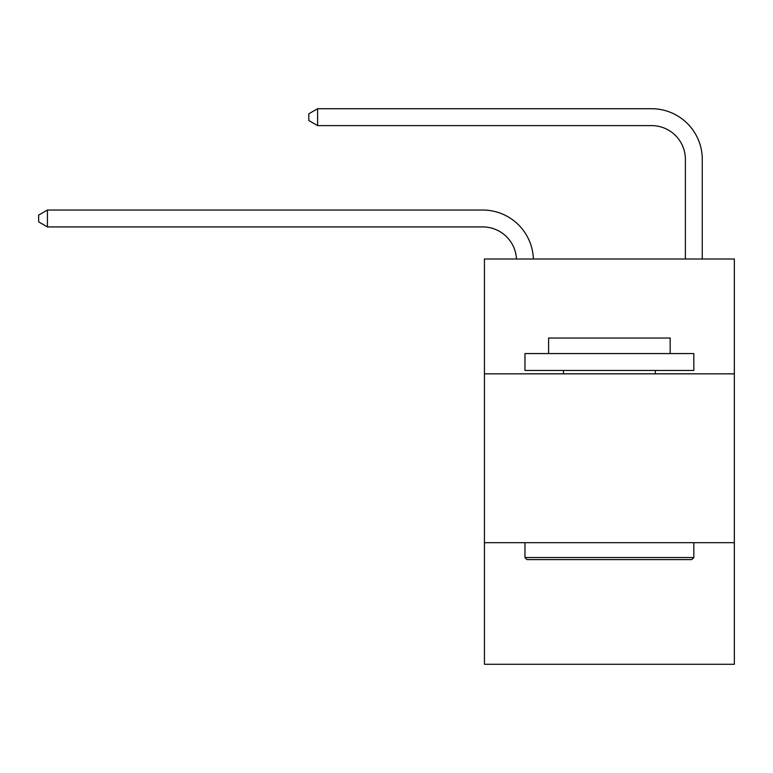<?xml version="1.0" encoding="UTF-8"?>
<svg xmlns="http://www.w3.org/2000/svg" width="773" height="773" viewBox="0 0 773 773"><rect width="100%" height="100%" fill="white"/><g stroke="black" fill="none" stroke-linecap="round" stroke-linejoin="round"><path stroke-width="1.16" d="M734.35 373.832L734.35 259.013L484.439 259.013L484.439 373.832L734.35 373.832L734.35 664.278L484.439 664.278L484.439 373.832M734.35 542.694L484.439 542.694M482.748 226.924A33.77 33.77 -32.7 0 1 516.48 259.013A33.77 33.77 -144.7 0 0 482.748 226.924L47.433 226.924L38.65 221.861L38.65 215.107L47.433 210.043L482.748 210.043A50.66 50.66 147.3 0 1 533.38 259.013M685.38 259.013L685.38 159.383A33.77 33.77 0 0 0 651.61 125.613L317.606 125.613L308.823 120.549L308.823 113.795L317.606 108.722L651.61 108.722A50.66 50.66 16.5 0 1 702.27 159.383L702.27 259.013M685.38 159.383A33.77 33.77 -163.5 0 0 651.61 125.613A33.77 33.77 -163.5 0 1 685.38 159.383A33.77 33.77 -163.5 0 0 651.61 125.613A33.77 33.77 -163.5 0 1 685.38 159.383A33.77 33.77 -163.5 0 0 651.61 125.613A33.77 33.77 -163.5 0 1 685.38 159.383A33.77 33.77 -163.5 0 0 651.61 125.613A33.77 33.77 -163.5 0 1 685.38 159.383A33.77 33.77 -163.5 0 0 651.61 125.613A33.77 33.77 -163.5 0 1 685.38 159.383A33.77 33.77 -163.5 0 0 651.61 125.613A33.77 33.77 -163.5 0 1 685.38 159.383A33.77 33.77 -163.5 0 0 651.61 125.613A33.77 33.77 -163.5 0 1 685.38 159.383A33.77 33.77 -163.5 0 0 651.61 125.613A33.77 33.77 -163.5 0 1 685.38 159.383A33.77 33.77 -163.5 0 0 651.61 125.613A33.77 33.77 -163.5 0 1 685.38 159.383A33.77 33.77 -163.5 0 0 651.61 125.613A33.77 33.77 -163.5 0 1 685.38 159.383A33.77 33.77 -163.5 0 0 651.61 125.613A33.77 33.77 -163.5 0 1 685.38 159.383A33.77 33.77 -163.5 0 0 651.61 125.613A33.77 33.77 -163.5 0 1 685.38 159.383A33.77 33.77 -163.5 0 0 651.61 125.613A33.77 33.77 -163.5 0 1 685.38 159.383A33.77 33.77 -163.5 0 0 651.61 125.613A33.77 33.77 -163.5 0 1 685.38 159.383A33.77 33.77 -163.5 0 0 651.61 125.613A33.77 33.77 -163.5 0 1 685.38 159.383A33.77 33.77 -163.5 0 0 651.61 125.613A33.77 33.77 -163.5 0 1 685.38 159.383A33.77 33.77 -163.5 0 0 651.61 125.613A33.77 33.77 -163.5 0 1 685.38 159.383A33.77 33.77 -163.5 0 0 651.61 125.613A33.77 33.77 -163.5 0 1 685.38 159.383A33.77 33.77 -163.5 0 0 651.61 125.613A33.77 33.77 -163.5 0 1 685.38 159.383A33.77 33.77 -163.5 0 0 651.61 125.613M317.606 125.613L317.606 108.722L651.61 108.722M526.993 559.584L524.964 557.555L693.825 557.555L691.796 559.584L526.993 559.584M693.825 353.57L693.825 370.46L524.964 370.46L524.964 353.57L693.825 353.57M548.608 353.57L548.608 338.033L670.181 338.033L670.181 353.57M693.825 542.694L693.825 557.555M524.964 542.694L524.964 557.555M655.32 370.46L655.32 373.832M563.469 370.46L563.469 373.832M47.433 210.043L47.433 226.924"/></g></svg>
